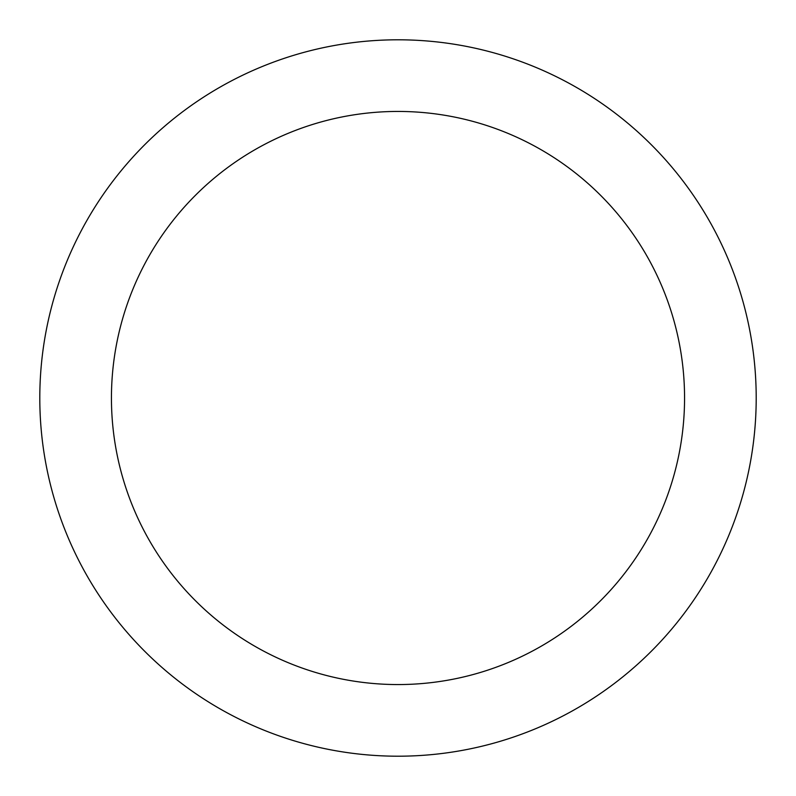 <?xml version="1.0" encoding="UTF-8"?>
<svg xmlns="http://www.w3.org/2000/svg" width="796" height="796" viewBox="0 0 796 796"><rect width="100%" height="100%" fill="white"/><g stroke="black" fill="none" stroke-linecap="round" stroke-linejoin="round"><path stroke-width="1.19" d="M398 39.8A358.2 358.2 0 0 1 756.2 398A358.2 358.2 0 0 1 398 756.2A358.2 358.2 0 0 1 39.8 398A358.2 358.2 0 0 1 398 39.8M398 684.56A286.56 286.56 0 0 1 111.44 398A286.56 286.56 0 0 1 398 111.44A286.56 286.56 0 0 1 684.56 398A286.56 286.56 0 0 1 398 684.56"/></g></svg>
